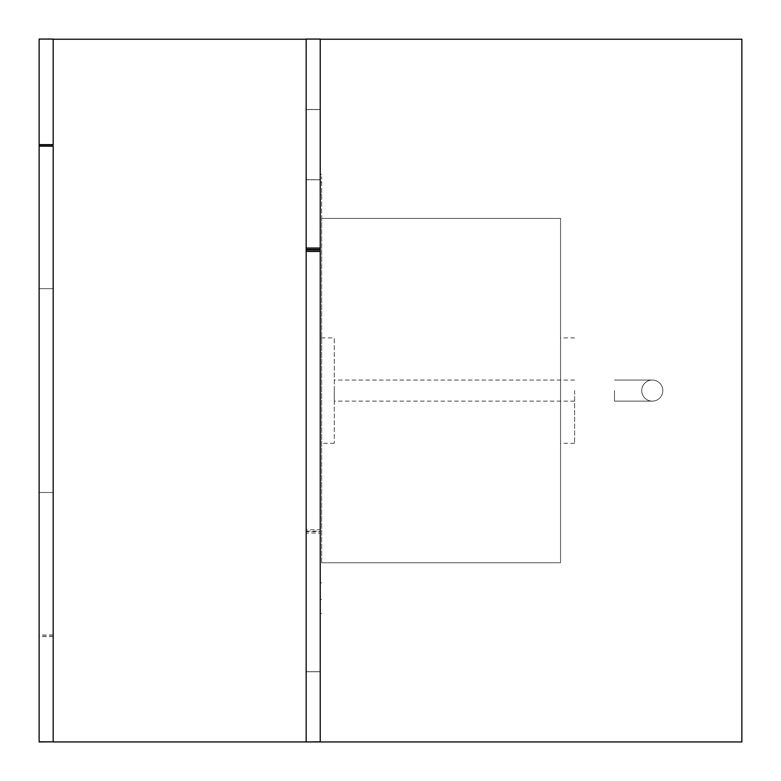 <?xml version="1.0" encoding="UTF-8"?>
<svg xmlns="http://www.w3.org/2000/svg" width="781" height="781" viewBox="0 0 781 781"><rect width="100%" height="100%" fill="white"/><g stroke="black" fill="none" stroke-linecap="round" stroke-linejoin="round"><path stroke-width="0.59" stroke-dasharray="3.9 2.93" d="M53.196 636.427L39.138 636.427L39.138 741.833L53.196 741.833L53.196 39.343L39.138 39.343L39.138 288.697L53.196 288.697L39.138 288.697L39.138 492.489L53.196 492.489L39.138 492.489L39.138 741.833L53.196 741.833L39.138 741.833L53.196 741.833L39.138 741.833L53.196 741.833L53.196 39.235L306.172 39.235L306.172 741.95L306.172 531.139L306.172 741.95L53.196 741.95L53.196 39.235L53.196 741.95L53.196 39.235L53.196 741.95L53.196 636.544L53.196 741.95L39.138 741.95L39.138 39.235L39.138 741.95L39.138 635.138L39.138 741.95L53.196 741.95L39.138 741.95L53.196 741.95L39.138 741.95L39.138 144.641M306.172 250.047L306.172 741.95L320.23 741.95L306.172 741.95L320.23 741.95L320.23 39.235L320.23 741.95L320.23 39.235L306.172 39.235L320.23 39.235L306.172 39.235L320.23 39.235L320.23 251.453M53.196 741.833L39.138 741.833L39.138 39.343L53.196 39.343L53.196 146.047L53.196 39.235L39.138 39.235L53.196 39.235L39.138 39.235L53.196 39.235L39.138 39.235L53.196 39.235L53.196 144.641M320.23 250.047L320.23 39.235L741.862 39.235L741.862 741.95L320.23 741.95L320.23 529.733L306.172 529.733M306.172 531.139L320.23 531.139L320.23 529.733M53.196 636.544L39.138 636.544M53.196 635.138L39.138 635.138M320.23 531.139L320.23 741.95M306.172 251.453L306.172 671.68L306.172 179.776L320.23 179.776L306.172 179.776L306.172 741.833L320.23 741.833L320.23 39.05M306.172 109.506L320.23 109.506L306.172 109.506M306.172 671.68L320.23 671.68L306.172 671.68M306.172 533.091L306.172 741.833L320.23 741.833L306.172 741.833L306.172 533.091L320.23 533.091M306.172 248.036L306.172 39.343L320.23 39.343L320.23 741.833L306.172 741.833L306.172 531.685L320.23 531.685M306.172 531.685L306.172 39.05M320.23 248.036L320.23 741.833L306.172 741.833L306.172 39.343L320.23 39.343L306.172 39.343L320.23 39.343L306.172 39.343L306.172 109.584L320.23 109.584L306.172 109.584L306.172 671.748L320.23 671.748L306.172 671.748L306.172 179.689L320.23 179.689L306.172 179.689L306.172 741.833M53.196 144.758L53.196 39.05L39.138 39.05L39.138 144.758M39.138 741.833L39.138 39.343L53.196 39.343L39.138 39.343L39.138 636.427M53.196 635.021L39.138 635.021M53.196 39.343L39.138 39.343L53.196 39.343M53.196 288.697L39.138 288.697L53.196 288.697M53.196 492.489L39.138 492.489L53.196 492.489M320.23 337.89L320.23 443.296L320.23 337.89L334.278 337.89L334.278 443.296L334.278 337.89M334.278 390.588L334.278 401.131L334.278 390.588M662.825 390.588A10.543 10.543 0 0 0 652.281 380.054A10.543 10.543 0 0 0 641.738 390.588A10.543 10.543 0 0 0 652.281 401.131A10.543 10.543 0 0 0 662.825 390.588A10.543 10.543 0 0 0 652.281 380.054A10.543 10.543 0 0 0 641.738 390.588A10.543 10.543 0 0 0 652.281 401.131A10.543 10.543 0 0 0 662.825 390.588A10.543 10.543 0 0 0 652.281 380.054A10.543 10.543 0 0 0 641.738 390.588A10.543 10.543 0 0 0 652.281 401.131A10.543 10.543 0 0 0 662.825 390.588M574.611 390.588L574.611 443.296L574.611 390.588M306.172 249.442L306.172 39.343M320.23 249.442L320.23 39.343M320.23 527.595L320.23 176.779L320.23 527.595M321.635 527.595L321.635 176.779L321.635 527.595M321.635 562.759L321.635 218.426L321.635 562.759L560.563 562.759L560.563 218.426L321.635 218.426L560.563 218.426L560.563 562.759L321.635 562.759M560.563 390.588L560.563 443.296L560.563 390.588M614.491 390.588L614.491 401.131L614.491 390.588M334.278 443.296L320.23 443.296M574.611 380.054L334.278 380.054M574.611 401.131L334.278 401.131M614.491 380.054L652.281 380.054L614.491 380.054M614.491 401.131L652.281 401.131L614.491 401.131M321.635 599.554L320.23 599.554M321.635 582.811L320.23 582.811M321.635 613.436L320.23 613.436M321.635 182.334L320.23 182.334M321.635 194.166L320.23 194.166M321.635 174.309L320.23 174.309M574.611 337.89L560.563 337.89M574.611 443.296L560.563 443.296"/><path stroke-width="1.17" d="M306.172 741.833L306.172 249.442L320.23 249.442L320.23 741.833L306.172 741.95L306.172 251.453L320.23 251.453L320.23 250.047L306.172 250.047L306.172 39.235L53.196 39.235L53.196 144.641L39.138 144.641L39.138 146.047L53.196 146.047L53.196 741.95L320.23 741.95L320.23 39.235L741.862 39.235L741.862 741.95L320.23 741.95M53.196 741.833L39.138 741.95L39.138 146.164L53.196 146.164L53.196 741.833L39.138 741.833M306.172 39.05L320.23 39.05L320.23 248.036L306.172 248.036L306.172 39.05M53.196 144.758L39.138 144.758L39.138 39.05L53.196 39.05L53.196 144.758"/></g></svg>

